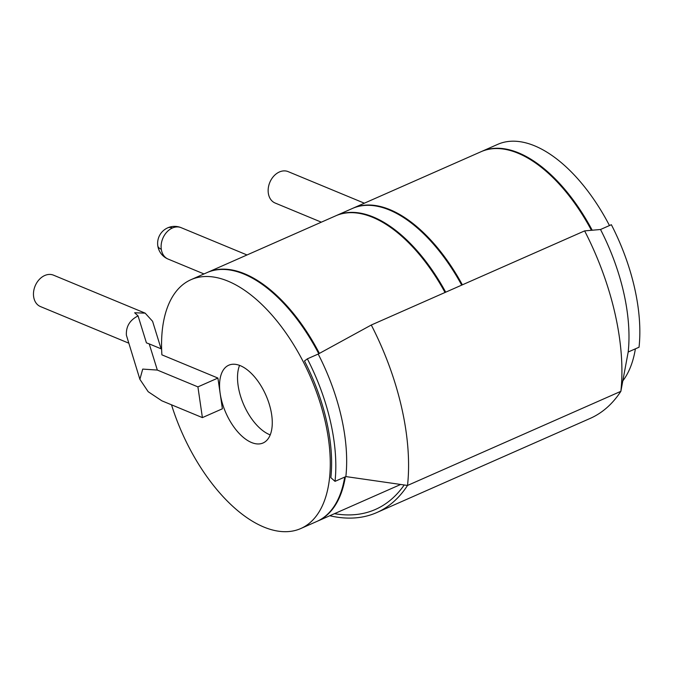 <?xml version="1.0" encoding="UTF-8"?>
<svg xmlns="http://www.w3.org/2000/svg" width="673" height="673" viewBox="0 0 673 673"><rect width="100%" height="100%" fill="white"/><g stroke="black" fill="none" stroke-linecap="round" stroke-linejoin="round"><path stroke-width="1.01" d="M321.332 222.174L275.156 203.036A17.002 12.829 -67.5 0 1 269.806 182.425A17.002 12.829 -67.5 0 1 288.17 171.632L364.354 203.196M161.621 349.026L149.221 343.895L157.331 370.066L142.718 369.098L139.883 379.32L148.186 391.711L161.814 400.797L202.396 417.613L222.393 408.789L217.909 378.058L161.89 354.839A135.996 70.009 66.2 0 1 191.014 279.674A135.996 70.009 66.2 0 1 328.348 438.249A135.996 70.009 -113.8 0 1 300.814 528.524A135.996 70.009 -113.8 0 1 171.514 404.818M157.331 370.066L197.912 386.882L217.909 378.058M622.811 380.876A135.996 70.009 -113.8 0 0 635.388 348.833M481.363 151.568A135.996 70.009 66.2 0 1 481.7 151.425L497.7 144.367A135.996 70.009 66.2 0 1 609.469 225.548M335.019 481.355A142.794 73.517 -113.8 0 0 307.351 358.844L304.482 360.972A135.996 70.009 -113.8 0 1 329.677 437.66A135.996 70.009 -113.8 0 1 330.847 477.653L335.019 481.355L345.863 476.577L407.527 485.452L620.868 391.324L628.187 352.013L639.039 347.226A142.794 73.517 -113.8 0 0 611.362 224.715L600.518 229.501L584.627 230.889A187.001 96.264 -113.8 0 1 620.868 391.324A238.41 122.738 66.2 0 1 590.137 418.429L376.796 512.557A238.41 122.738 66.2 0 1 329.787 515.737M334.464 513.676A235.012 120.989 -113.8 0 0 375.425 509.444A235.012 120.989 -113.8 0 0 404.204 484.972M345.863 476.577A142.794 73.517 -113.8 0 0 318.194 354.057L371.286 325.017A187.001 96.264 -113.8 0 1 407.527 485.452A238.41 122.738 66.2 0 1 376.796 512.557M371.286 325.017L584.627 230.889M307.351 358.844L318.194 354.057M300.814 528.524L316.815 521.466A135.996 70.009 -113.8 0 0 344.711 477.081M481.7 151.425A135.996 70.009 66.2 0 1 592.215 230.225M628.187 352.013A142.794 73.517 -113.8 0 0 600.518 229.501M191.014 279.674L207.015 272.607A135.996 70.009 66.2 0 1 318.766 353.746M220.155 393.427A42.5 21.881 66.2 0 1 228.761 365.212A42.5 21.881 66.2 0 1 271.673 414.77A42.5 21.881 -113.8 0 1 263.067 442.977A42.5 21.881 -113.8 0 1 220.155 393.427M202.396 417.613L197.912 386.882M149.221 343.895L146.42 342.868L138.066 315.906L134.65 312.76L145.158 313.147L53.495 275.164A17.002 12.829 -67.5 0 0 44.746 275.509A17.002 12.829 -67.5 0 0 33.65 296.759A17.002 12.829 -67.5 0 0 40.481 306.577L128.669 343.121M139.883 379.32L126.389 335.179C125.935 326.481 129.83 320.054 138.066 315.906M161.099 348.816L152.578 321.29L145.158 313.147M239.563 365.389A42.5 21.881 66.2 0 0 238.116 385.494A42.5 21.881 -113.8 0 0 270.226 434.884M317.143 521.314A135.996 70.009 -113.8 0 0 317.479 521.171A135.996 70.009 -113.8 0 0 345.375 476.787M207.351 272.464A135.996 70.009 66.2 0 1 207.688 272.313A135.996 70.009 66.2 0 1 319.397 353.401M445.711 292.183A135.996 70.009 -113.8 0 0 336.357 215.545L352.358 208.487A135.996 70.009 66.2 0 1 461.712 285.125M352.694 208.344A135.996 70.009 66.2 0 1 353.022 208.193A135.996 70.009 66.2 0 1 462.376 284.83M353.022 208.193L481.027 151.719A135.996 70.009 66.2 0 1 591.424 230.292M207.688 272.313L335.692 215.84A135.996 70.009 66.2 0 1 445.038 292.477M181.13 227.667A17.002 17.002 0 0 0 167.762 227.819A17.002 8.749 66.2 0 1 172.381 228.004A17.002 12.829 -67.5 0 1 181.13 227.667L247.016 254.966M168.115 259.08A17.002 12.829 -67.5 0 1 161.293 249.254A17.002 6.915 171.7 0 1 157.802 245.83A17.002 17.002 0 0 0 168.115 259.08L203.995 273.945M161.293 249.254A17.002 12.829 -67.5 0 1 172.381 228.004M400.671 484.467L317.479 521.171M167.762 227.819A17.002 17.002 0 0 0 157.802 245.83"/></g></svg>
